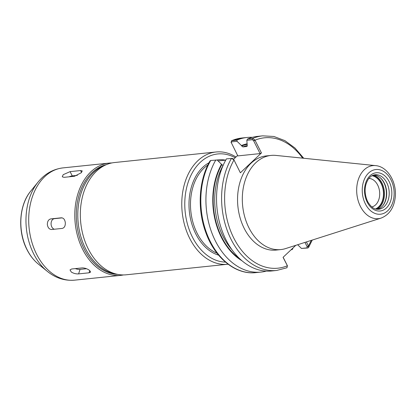 <?xml version="1.0" encoding="UTF-8"?>
<svg xmlns="http://www.w3.org/2000/svg" width="416" height="416" viewBox="0 0 416 416"><rect width="100%" height="100%" fill="white"/><g stroke="black" fill="none" stroke-linecap="round" stroke-linejoin="round"><path stroke-width="0.62" d="M228.093 264.207A56.436 39.894 -95.9 0 1 227.703 264.248L126.266 274.789A56.436 39.894 -95.9 0 1 80.938 224.411L80.933 224.38A55.37 39.146 -95.9 0 1 80.6 221.182L80.6 221.151A56.436 39.894 -95.9 0 1 96.465 171.21A56.436 39.894 -95.9 0 1 114.603 162.526L216.039 151.986A56.436 39.894 -95.9 0 1 235.981 157.014M225.477 262.111A54.304 38.392 -95.9 0 1 187.08 222.669A54.304 38.392 -95.9 0 1 200.304 162.302A54.304 38.392 -95.9 0 1 235.196 157.752M227.703 264.248A56.436 39.894 -95.9 0 1 184.824 225.857A56.436 39.894 -95.9 0 1 197.902 160.67A56.436 39.894 -95.9 0 1 216.039 151.986M80.938 224.411A56.436 39.894 -95.9 0 1 80.6 221.151M247.499 139.038L246.828 140.286L252.304 139.719L253.536 140.603L254.878 139.953L252.559 138.512L247.499 139.038A67.668 47.84 -95.9 0 1 257.629 136.37L262.688 135.845A67.668 47.84 -95.9 0 0 252.559 138.512L252.304 139.719M253.536 140.603L260.099 153.592L237.822 155.906L231.026 142.085M254.878 139.953L261.456 152.942L260.099 153.592M308.542 246.184L307.2 246.834L306.935 247.874L301.46 248.44L307.856 247.978L308.547 247.541L308.542 246.184L306.41 241.935M301.46 248.44L297.674 244.728M231.26 142.917L231.525 141.877L237.047 141.305L242.861 146.91L246.979 146.484L247.255 145.47L246.828 140.286M261.456 152.942L240.365 172.796L233.662 159.312L232.424 158.428M295.823 245.315L283.062 257.327L287.446 265.886L286.806 267.79M381.082 218.098L285.636 248.57A47.33 33.462 -95.9 0 1 280.836 249.574L276.073 250.073A47.33 33.462 -95.9 0 1 240.11 217.87A47.33 33.462 -95.9 0 1 251.077 163.202A47.33 33.462 -95.9 0 1 266.287 155.917L271.05 155.423A47.33 33.462 -95.9 0 1 275.954 155.423L375.632 165.62A26.666 18.85 -95.9 0 0 364.296 169.723A26.666 18.85 -95.9 0 0 360.428 206.445A26.666 18.85 -95.9 0 0 381.082 218.098C389.158 214.89 393.864 208.062 395.2 197.61C397.093 182.858 388.019 166.629 375.632 165.62M233.662 159.312L240.365 172.796M233.787 159.806L231.509 158.324A67.668 47.84 -95.9 0 0 228.223 233.038A67.668 47.84 -95.9 0 0 276.676 270.457L271.612 270.982A67.668 47.84 -95.9 0 1 223.163 233.563A67.668 47.84 -95.9 0 1 226.45 158.85L232.58 158.434M237.047 141.305L236.886 140.14L231.483 140.743L241.909 138.003A67.668 47.84 -95.9 0 0 231.78 140.67L231.135 142.423M236.886 140.14A67.668 47.84 -95.9 0 1 247.016 137.472A67.668 47.84 -95.9 0 1 252.366 137.342M293.192 247.79A67.668 47.84 -95.9 0 1 292.183 249.605L291.392 249.486M291.153 249.714L292.183 249.605M241.389 145.564A61.516 43.493 -95.9 0 1 246.964 143.832M266.266 271.112A67.668 47.84 -95.9 0 1 261.004 272.085L255.897 272.615C235.648 275.07 214.692 257.884 205.702 232.263C197.033 208.962 198.754 180.003 210.038 160.919L210.73 160.482L217.173 160.014L221.51 164.273A61.516 43.493 -95.9 0 0 241.992 260.764M261.004 272.085A67.668 47.84 -95.9 0 1 212.55 234.666A67.668 47.84 -95.9 0 1 215.836 159.952M233.62 159.234L237.609 155.48M287.321 265.543L283.135 257.26M304.959 242.398L307.2 246.834M223.044 165.615L221.51 164.273M368.846 178.448A14.368 10.156 -95.9 0 1 379.08 188.833A14.368 10.156 -95.9 0 1 375.596 204.859A14.368 10.156 -95.9 0 1 371.81 206.934M372.008 175.729A17.035 12.043 -95.9 0 1 382.959 188.854A17.035 12.043 -95.9 0 1 378.607 206.908A17.035 12.043 -95.9 0 1 375.461 208.952M379.709 177.252A17.888 12.646 -95.9 0 1 382.678 205.873M373.875 174.975A17.358 12.272 -95.9 0 1 379.943 177.445A17.358 12.272 -95.9 0 1 382.876 205.639A17.358 12.272 -95.9 0 1 381.737 206.866A17.358 12.272 -95.9 0 1 377.442 209.305M280.836 249.574A47.33 33.462 -95.9 0 1 244.873 217.376A47.33 33.462 -95.9 0 1 255.84 162.708A47.33 33.462 -95.9 0 1 271.05 155.423M117.593 274.362A55.37 39.146 -95.9 0 1 78.608 234.016A55.37 39.146 -95.9 0 1 92.123 172.604A55.37 39.146 -95.9 0 1 106.205 164.726M123.479 274.94A56.436 39.894 -95.9 0 1 120.723 275.366A56.436 39.894 -95.9 0 1 77.844 236.969A56.436 39.894 -95.9 0 1 90.922 171.787A56.436 39.894 -95.9 0 1 109.06 163.103A56.436 39.894 -95.9 0 1 111.847 162.952M63.211 174.663L70.096 171.631L80.584 170.544L82.254 170.903L81.188 172.796L74.516 176.254L64.028 177.341L62.265 176.795L63.211 174.663M51.709 229.507C49.348 229.434 47.892 227.796 47.341 224.604C47.356 221.359 48.516 219.456 50.825 218.899L61.313 217.812C63.549 217.896 64.886 219.534 65.317 222.737C65.421 225.976 64.381 227.869 62.192 228.42L51.6 229.518M78.603 273.889C76.097 274.056 73.668 273.442 71.313 272.054L70.023 269.922L71.651 268.991L82.139 267.904C84.594 267.888 86.98 268.648 89.289 270.187L90.657 272.059L89.086 272.802L78.603 273.889L80.028 269.402A5.325 1.976 17.6 0 1 75.306 268.611M86.512 268.726L80.028 269.402M54.397 229.226A5.325 3.765 86.4 0 1 51.074 223.74A5.325 3.765 86.4 0 1 54.402 218.676L62.187 217.87M69.139 176.81A5.325 1.789 153.2 0 1 72.249 175.895L77.34 175.365M217.032 253.188A47.33 33.462 -95.9 0 1 197.142 233.272A47.33 33.462 -95.9 0 1 204.017 168.09A47.33 33.462 -95.9 0 1 207.87 165.006M218.124 160.95A47.33 33.462 -95.9 0 1 219.227 160.81L225.722 160.134M218.618 255.154A48.396 34.211 -95.9 0 1 195.79 233.922A48.396 34.211 -95.9 0 1 209.014 162.755M217.012 160.009A48.396 34.211 -95.9 0 1 225.576 160.15M302.661 158.153A65.536 46.332 -95.9 0 0 255.024 140.208L253.666 140.858M311.21 240.406A65.536 46.332 -95.9 0 1 308.428 245.929L307.07 246.579M287.191 265.288L287.336 265.782A65.536 46.332 -95.9 0 1 233.834 238.15A65.536 46.332 -95.9 0 1 233.932 160.061L233.787 159.567M231.525 141.877L231.78 140.67M255.897 272.615A67.668 47.84 -95.9 0 1 207.444 235.196A67.668 47.84 -95.9 0 1 210.73 160.482M306.935 247.874L307.856 247.978M232.066 249.902A59.894 42.344 -95.9 0 1 222.981 165.62M242.861 146.91A59.894 42.344 -95.9 0 1 247.276 145.512M239.663 258.674A60.96 43.098 -95.9 0 1 221.759 164.762M241.639 146.052A60.96 43.098 -95.9 0 1 246.984 144.399M372.455 175.5A17.358 12.272 -95.9 0 1 383.24 189.082A17.358 12.272 -95.9 0 1 378.742 207.178A17.358 12.272 -95.9 0 1 375.944 209.082M373.469 175.094A17.888 12.646 -95.9 0 1 384.056 189.358A17.888 12.646 -95.9 0 1 379.345 207.584A17.888 12.646 -95.9 0 1 377.021 209.274M375.081 174.751A17.358 12.272 -95.9 0 1 388.268 186.555A17.358 12.272 -95.9 0 1 384.249 206.606A17.358 12.272 -95.9 0 1 378.669 209.274C376.054 209.388 372.299 209.378 367.588 201.479C364 193.128 364.307 185.604 368.498 178.911C370.406 176.389 372.606 175.006 375.081 174.751M386.35 208.036A19.219 13.588 -95.9 0 1 367.234 202.186A19.219 13.588 -95.9 0 1 370.027 175.718A19.219 13.588 -95.9 0 1 389.142 181.568A19.219 13.588 -95.9 0 1 386.35 208.036M387.722 210.751A22.448 15.87 -95.9 0 1 365.394 203.918A22.448 15.87 -95.9 0 1 368.654 172.999A22.448 15.87 -95.9 0 1 390.983 179.832A22.448 15.87 -95.9 0 1 387.722 210.751M115.476 273.858A55.37 39.146 -95.9 0 1 85.587 248.7A55.37 39.146 -95.9 0 1 93.621 172.448A55.37 39.146 -95.9 0 1 104.234 165.656M120.723 275.366L74.63 280.155A56.436 39.894 -95.9 0 1 36.639 254.296A56.436 39.894 -95.9 0 1 44.829 176.576A56.436 39.894 -95.9 0 1 62.967 167.892L109.06 163.103M38.298 264.046C33.717 260.296 29.936 255.466 26.941 249.558C17.42 231.327 18.938 205.124 30.716 191.126A44.886 31.73 -95.9 0 0 27.144 249.772A44.886 31.73 -95.9 0 0 38.298 264.046L47.377 271.414A55.006 38.886 -95.9 0 1 33.706 253.916A55.006 38.886 -95.9 0 1 38.09 182.052C44.782 173.841 53.076 169.12 62.967 167.892M89.086 272.802L89.794 270.577M50.825 218.899L54.402 218.676M70.096 171.631L72.249 175.895M80.584 170.544L81.541 172.442M308.547 247.541L312.239 240.074M303.737 158.267L294.986 148.028L284.882 140.629L273.92 136.479L262.688 135.845M276.676 270.457L287.097 267.717M247.016 137.472L241.909 138.003M47.377 271.414C55.614 278.07 64.698 280.982 74.63 280.155M30.716 191.126L38.09 182.052"/></g></svg>
